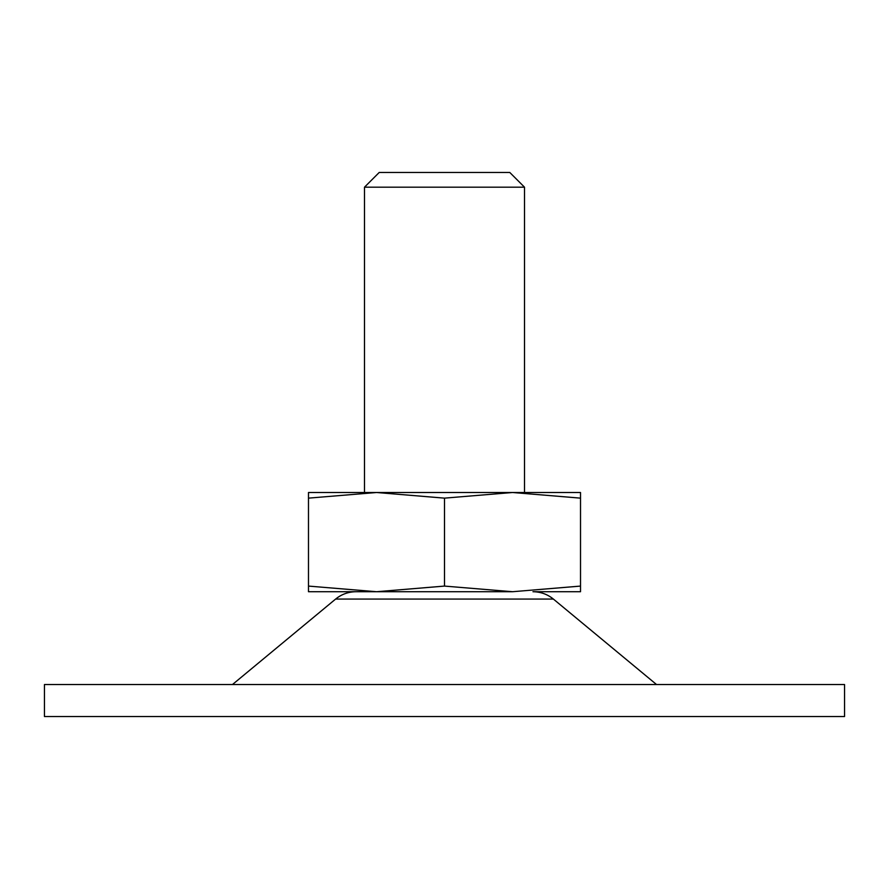 <?xml version="1.0" encoding="UTF-8"?>
<svg xmlns="http://www.w3.org/2000/svg" width="889" height="889" viewBox="0 0 889 889"><rect width="100%" height="100%" fill="white"/><g stroke="black" fill="none" stroke-linecap="round" stroke-linejoin="round"><path stroke-width="1.33" d="M444.5 498.14L376.492 492.506L308.483 498.14L308.483 586.084L376.492 591.718L444.5 586.084L444.5 498.14L512.509 492.506L308.483 492.506L308.483 498.14M444.5 586.084L512.509 591.718L308.483 591.718L308.483 586.084M580.517 492.506L580.517 498.14L512.509 492.506L580.517 492.506M232.474 684.53L335.609 599.075L553.391 599.075C547.446 594.252 540.634 591.796 532.978 591.718L580.517 591.718L580.517 498.14M524.51 187.19L364.49 187.19L379.214 172.466L509.786 172.466L524.51 187.19L524.51 492.506L512.486 492.506M376.514 492.506L364.49 492.506L364.49 187.19M512.509 591.718L580.517 586.084M844.55 716.534L44.45 716.534L44.45 684.53L844.55 684.53L844.55 716.534M376.492 591.718L356.022 591.718C348.366 591.796 341.554 594.252 335.609 599.075M553.391 599.075L656.526 684.53"/></g></svg>
